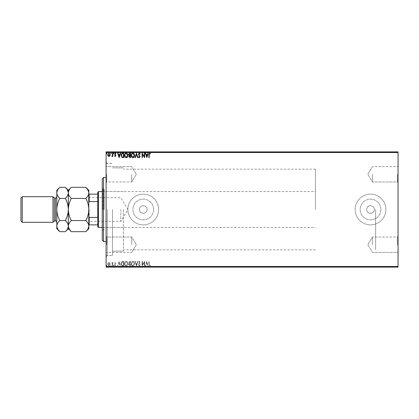 <?xml version="1.0" encoding="UTF-8"?>
<svg xmlns="http://www.w3.org/2000/svg" width="419" height="419" viewBox="0 0 419 419"><rect width="100%" height="100%" fill="white"/><g stroke="black" fill="none" stroke-linecap="round" stroke-linejoin="round"><path stroke-width="0.31" stroke-dasharray="2.1 1.57" d="M106.101 209.5L106.101 256.878L106.101 209.5M107.384 209.5L107.384 255.595L107.384 209.5M398.05 174.288L398.05 182.611L398.05 174.288M397.411 174.288L397.411 181.972L397.411 174.288M372.439 174.288L372.439 181.972L372.439 174.288M398.05 244.712L398.05 236.389L398.05 244.712M397.411 244.712L397.411 237.028L397.411 244.712M372.439 244.712L372.439 237.028L372.439 244.712M106.101 174.288L106.101 182.611L106.101 174.288M106.74 174.288L106.74 181.972L106.74 174.288M106.101 244.712L106.101 236.389L106.101 244.712M106.74 244.712L106.74 237.028L106.74 244.712M374.361 209.5A3.839 3.839 0 0 1 370.522 213.339A3.839 3.839 0 0 1 366.677 209.5C366.442 204.545 374.596 204.545 374.361 209.5C374.602 214.449 366.447 214.465 366.677 209.5A3.839 3.839 0 0 1 370.522 205.661A3.839 3.839 0 0 1 374.361 209.5M147.074 209.5A3.839 3.839 0 0 1 143.235 213.339A3.839 3.839 0 0 1 139.396 209.5C139.155 204.545 147.315 204.545 147.074 209.5C147.315 214.449 139.16 214.465 139.396 209.5A3.839 3.839 0 0 1 143.235 205.661A3.839 3.839 0 0 1 147.074 209.5M380.871 209.5A10.355 10.355 0 0 1 370.522 219.855A10.355 10.355 0 0 1 360.167 209.5A10.355 10.355 0 0 1 370.522 199.145A10.355 10.355 0 0 1 380.871 209.5A10.355 10.355 0 0 1 370.522 219.855A10.355 10.355 0 0 1 360.167 209.5A10.355 10.355 0 0 1 370.522 199.145A10.355 10.355 0 0 1 380.871 209.5M153.59 209.5A10.355 10.355 0 0 1 143.235 219.855A10.355 10.355 0 0 1 132.881 209.5A10.355 10.355 0 0 1 143.235 199.145A10.355 10.355 0 0 1 153.59 209.5A10.355 10.355 0 0 1 143.235 219.855A10.355 10.355 0 0 1 132.881 209.5A10.355 10.355 0 0 1 143.235 199.145A10.355 10.355 0 0 1 153.59 209.5M158.602 209.5A15.367 15.367 0 0 1 143.235 224.867A15.367 15.367 0 0 1 127.868 209.5A15.367 15.367 0 0 1 143.235 194.133A15.367 15.367 0 0 1 158.602 209.5A15.367 15.367 0 0 1 143.235 224.867A15.367 15.367 0 0 1 127.868 209.5A15.367 15.367 0 0 1 143.235 194.133A15.367 15.367 0 0 1 158.602 209.5M385.883 209.5A15.367 15.367 0 0 1 370.522 224.867A15.367 15.367 0 0 1 355.155 209.5A15.367 15.367 0 0 1 370.522 194.133A15.367 15.367 0 0 1 385.883 209.5A15.367 15.367 0 0 1 370.522 224.867A15.367 15.367 0 0 1 355.155 209.5A15.367 15.367 0 0 1 370.522 194.133A15.367 15.367 0 0 1 385.883 209.5M131.713 174.288L131.713 181.972L131.713 174.288M131.713 244.712L131.713 237.028L131.713 244.712M123.39 209.5L123.39 251.117L123.39 209.5M375.644 209.5L375.644 249.834L375.644 209.5M112.502 209.5L112.502 255.595L112.502 209.5M109.846 267.123L107.652 267.123M112.826 267.123L111.616 267.123L112.826 267.123M115.215 267.123L114.748 267.123M122.757 267.123L122.055 267.123M130.461 267.123L128.513 267.123L130.461 267.123M136.494 267.123L137.935 267.123M144.581 266.866L142.072 266.866L144.655 266.866L144.581 267.123M149.195 267.123L150.515 267.123L149.195 267.123M398.05 266.479L106.101 266.479L106.101 267.123L398.05 267.123L398.05 151.877L106.101 151.877L106.101 152.521L398.05 152.521M139.338 267.123L140.344 267.123M134.599 267.123L132.896 267.123M127.936 267.123L124.49 267.123M113.916 267.123L113.34 267.123M111.271 267.123L110.7 267.123M106.965 267.123L106.389 267.123M109.846 151.877L107.652 151.877M112.826 151.877L111.616 151.877L112.826 151.877M115.215 151.877L114.748 151.877M122.757 151.877L122.055 151.877M130.461 151.877L128.513 151.877L130.461 151.877M136.494 151.877L137.935 151.877M144.581 152.134L142.072 152.134L144.655 152.134L144.581 151.877M149.195 151.877L150.515 151.877L149.195 151.877M139.338 151.877L140.344 151.877M134.599 151.877L132.896 151.877M127.936 151.877L124.49 151.877M113.916 151.877L113.34 151.877M111.271 151.877L110.7 151.877M106.965 151.877L106.389 151.877M109.846 263.048L108.914 262.509L107.987 263.048L107.652 264.211L108.914 265.897L110.181 264.211L109.846 263.048L108.914 262.509L107.987 263.048L107.652 264.211L108.914 265.897L110.181 264.211L109.846 263.048M112.826 265.84L112.826 262.566L112.481 262.566L112.481 263.048L111.878 262.509L111.784 262.97L112.423 263.614L112.481 265.84L112.826 265.84L112.826 262.566L112.481 262.566L112.481 263.048L111.616 262.619L112.423 263.614L112.481 265.84L112.826 265.84M115.215 262.509L114.549 262.975L114.748 263.258L115.194 262.912L115.524 263.352L114.549 264.955L115.277 265.897L115.984 265.457L115.785 265.154L115.314 265.494L114.895 264.97L115.869 263.368L115.215 262.509L114.549 262.975L114.748 263.258L115.194 262.912L115.524 263.352L114.549 264.955L115.277 265.897L115.984 265.457L115.785 265.154L115.314 265.494L114.895 264.97L115.869 263.368L115.215 262.509M122.757 265.84L123.799 265.84L123.799 261.362L122.055 261.519L121.039 263.656C120.991 264.949 121.562 265.677 122.757 265.84L123.799 265.84L123.799 261.362L122.055 261.519L121.039 263.656C120.991 264.949 121.562 265.677 122.757 265.84M130.461 265.84L130.461 261.362L129.827 261.362L128.795 262.472L129.22 263.425L128.513 264.567L129.565 265.84L130.461 265.84L130.461 261.362L129.827 261.362L128.795 262.472L129.22 263.425L128.513 264.567L129.565 265.84L130.461 265.84M136.494 265.84L137.935 261.362L137.558 261.362L136.468 264.761L135.379 261.362L135.002 261.362L136.437 265.84L137.935 261.362L137.558 261.362L136.468 264.761L135.379 261.362L135.002 261.362L136.494 265.84M144.309 265.84L144.655 265.84L144.655 261.362L142.413 264.703L142.413 261.362L142.072 261.362L142.072 265.84L144.309 262.509L144.309 265.84L144.655 265.84L144.655 261.362L142.413 264.703L142.413 261.362L142.072 261.362L142.072 265.84L144.309 262.509L144.309 265.84M149.195 264.342L149.195 261.362L148.85 261.362L148.85 264.384L149.672 265.955L150.515 265.437L150.342 265.096L149.672 265.494L149.195 264.342L149.195 261.362L148.85 261.362L148.85 264.384L149.672 265.955L150.515 265.437L150.342 265.096L149.672 265.494L149.195 264.342M106.101 266.479L106.101 152.521M146.839 261.362L145.346 265.84L145.718 265.84L146.179 264.405L147.441 264.405L147.902 265.84L148.274 265.84L146.839 261.362L145.346 265.84L145.718 265.84L146.179 264.405L147.441 264.405L147.902 265.84L148.274 265.84L146.839 261.362M139.338 265.955L140.344 264.976L140.066 264.75L139.365 265.494L138.736 264.735L140.119 262.289L139.318 261.247L138.448 262.001L138.72 262.278L139.318 261.702L139.773 262.273L138.39 264.745L139.338 265.955L140.344 264.976L140.066 264.75L139.365 265.494L138.736 264.735L140.119 262.289L139.318 261.247L138.448 262.001L138.72 262.278L139.318 261.702L139.773 262.273L138.39 264.745L139.338 265.955M134.599 263.619C134.625 262.341 134.059 261.55 132.896 261.247C131.713 261.519 131.131 262.304 131.152 263.598C131.131 264.876 131.702 265.662 132.87 265.955C134.038 265.672 134.614 264.897 134.599 263.619C134.625 262.341 134.059 261.55 132.896 261.247C131.713 261.519 131.131 262.304 131.152 263.598C131.131 264.876 131.702 265.662 132.87 265.955C134.038 265.672 134.614 264.897 134.599 263.619M127.936 263.619C127.963 262.341 127.392 261.55 126.234 261.247C125.045 261.519 124.464 262.304 124.49 263.598C124.464 264.876 125.04 265.662 126.208 265.955C127.376 265.672 127.952 264.897 127.936 263.619C127.963 262.341 127.392 261.55 126.234 261.247C125.045 261.519 124.464 262.304 124.49 263.598C124.464 264.876 125.04 265.662 126.208 265.955C127.376 265.672 127.952 264.897 127.936 263.619M119.143 261.362L117.65 265.84L118.027 265.84L118.488 264.405L119.745 264.405L120.206 265.84L120.583 265.84L119.143 261.362L117.65 265.84L118.027 265.84L118.488 264.405L119.745 264.405L120.206 265.84L120.583 265.84L119.143 261.362M113.916 265.526L113.628 265.154L113.34 265.526L113.628 265.897L113.916 265.526L113.628 265.154L113.34 265.526L113.628 265.897L113.916 265.526M111.271 265.526L110.988 265.154L110.7 265.526L110.988 265.897L111.271 265.526L110.988 265.154L110.7 265.526L110.988 265.897L111.271 265.526M106.965 265.526L106.677 265.154L106.389 265.526L106.677 265.897L106.965 265.526L106.677 265.154L106.389 265.526L106.677 265.897L106.965 265.526M146.331 263.944L146.812 262.441L147.294 263.944L146.331 263.944L146.812 262.441L147.294 263.944L146.331 263.944M132.881 265.494C131.938 265.264 131.477 264.63 131.498 263.598L132.881 261.702L134.258 263.619L132.881 265.494C131.938 265.264 131.477 264.63 131.498 263.598L132.881 261.702L134.258 263.619L132.881 265.494M129.398 263.766L130.12 263.713L130.12 265.379L128.853 264.567L129.398 263.766L130.12 263.713L130.12 265.379L128.853 264.567L129.398 263.766M129.141 262.477L130.12 261.817L130.12 263.258L129.141 262.477L130.12 261.817L130.12 263.258L129.141 262.477M126.219 265.494C125.271 265.264 124.81 264.63 124.831 263.598L126.219 261.702L127.591 263.619L126.219 265.494C125.271 265.264 124.81 264.63 124.831 263.598L126.219 261.702L127.591 263.619L126.219 265.494M123.228 261.817L123.453 265.379L122.159 265.269L121.384 263.656L122.238 261.943L123.453 261.817L123.453 265.379L122.159 265.269L121.384 263.656L122.238 261.943L123.228 261.817M118.635 263.944L119.116 262.441L119.598 263.944L118.635 263.944L119.116 262.441L119.598 263.944L118.635 263.944M108.919 265.494L107.997 264.216L108.919 262.912L109.836 264.216L108.919 265.494L107.997 264.216L108.919 262.912L109.836 264.216L108.919 265.494M148.85 152.134L149.672 152.134L148.85 151.877M150.515 152.134L149.672 152.134L150.515 151.877M146.781 152.134L145.346 151.877M145.346 152.134L145.718 151.877M145.718 152.134L146.179 151.877M146.179 152.134L147.441 151.877M147.441 152.134L147.902 151.877M147.902 152.134L148.274 151.877M148.274 152.134L146.839 152.134M146.331 152.134L147.294 152.134L146.331 151.877M140.344 152.134L140.066 151.877M140.066 152.134L139.365 151.877M139.365 152.134L138.736 151.877M138.851 152.134L139.941 151.877M140.119 152.134L138.448 151.877M138.448 152.134L138.72 151.877M138.72 152.134L139.773 151.877M139.564 152.134L139.139 151.877M139.139 152.134L138.39 151.877M138.39 152.134L139.338 152.134M137.935 152.134L137.558 151.877M137.558 152.134L136.468 151.877M136.468 152.134L135.379 151.877M135.379 152.134L135.002 151.877M135.002 152.134L136.437 151.877M132.896 152.134L131.152 151.877M131.152 152.134L134.599 152.134M132.881 152.134L131.498 152.134L134.258 152.134L132.881 151.877M128.795 152.134L130.461 152.134L128.795 151.877M129.398 152.134L130.12 152.134L128.853 152.134L130.12 151.877L129.398 151.877M129.141 152.134L130.12 152.134L129.141 151.877M124.49 152.134L126.208 151.877M126.208 152.134L127.936 152.134M126.219 152.134L124.831 152.134L127.591 152.134L126.219 151.877M122.055 152.134L121.039 151.877M121.039 152.134L122.757 152.134M123.228 152.134L121.384 152.134L123.228 151.877M119.085 152.134L117.65 151.877M117.65 152.134L118.027 151.877M118.027 152.134L118.488 151.877M118.488 152.134L119.745 151.877M119.745 152.134L120.206 151.877M120.206 152.134L120.583 151.877M120.583 152.134L119.143 152.134M118.635 152.134L119.598 152.134L118.635 151.877M114.748 152.134L115.194 151.877M115.194 152.134L115.524 151.877M115.44 152.134L114.659 151.877M114.659 152.134L115.277 151.877M115.277 152.134L115.984 151.877M115.785 152.134L115.314 151.877M115.314 152.134L114.895 151.877M114.974 152.134L115.34 151.877M115.34 152.134L115.759 151.877M115.869 152.134L115.215 152.134M113.34 152.134L113.916 152.134M111.878 152.134L112.826 152.134L111.878 151.877M110.7 152.134L111.271 152.134M107.652 152.134L110.181 151.877M110.181 152.134L109.846 152.134M108.919 152.134L107.997 152.134L108.919 152.134M106.389 152.134L106.965 152.134M149.195 154.658L149.195 157.638L148.85 157.638L148.85 154.616L149.672 153.045L150.515 153.564L150.342 153.904L149.672 153.506L149.195 154.658M146.839 157.638L145.346 153.16L145.718 153.16L146.179 154.595L147.441 154.595L147.902 153.16L148.274 153.16L146.839 157.638M146.331 155.056L146.812 156.559L147.294 155.056L146.331 155.056M144.309 153.16L144.655 153.16L144.655 157.638L142.413 154.297L142.413 157.638L142.072 157.638L142.072 153.16L144.309 156.491L144.309 153.16M139.338 153.045L140.344 154.024L140.066 154.25L139.365 153.506L138.736 154.265L140.119 156.711L139.318 157.754L138.448 156.999L138.72 156.722L139.318 157.298L139.773 156.727L138.39 154.255L139.338 153.045M136.494 153.16L137.935 157.638L137.558 157.638L136.468 154.239L135.379 157.638L135.002 157.638L136.494 153.16M134.599 155.381C134.625 156.659 134.059 157.45 132.896 157.754C131.713 157.481 131.131 156.696 131.152 155.402C131.131 154.124 131.702 153.338 132.87 153.045C134.038 153.328 134.614 154.103 134.599 155.381M132.881 153.506C131.938 153.736 131.477 154.37 131.498 155.402L132.881 157.298L134.258 155.381L132.881 153.506M130.461 153.16L130.461 157.638L129.827 157.638L128.795 156.528L129.22 155.575L128.513 154.433L129.565 153.16L130.461 153.16M129.398 155.234L130.12 155.287L130.12 153.621L128.853 154.433L129.398 155.234M129.141 156.523L130.12 157.183L130.12 155.742L129.141 156.523M127.936 155.381C127.963 156.659 127.392 157.45 126.234 157.754C125.045 157.481 124.464 156.696 124.49 155.402C124.464 154.124 125.04 153.338 126.208 153.045C127.376 153.328 127.952 154.103 127.936 155.381M126.219 153.506C125.271 153.736 124.81 154.37 124.831 155.402L126.219 157.298L127.591 155.381L126.219 153.506M122.757 153.16L123.799 153.16L123.799 157.638L122.055 157.481L121.039 155.344C120.991 154.051 121.562 153.323 122.757 153.16M123.228 157.183L123.453 153.621L122.159 153.731L121.384 155.344L122.238 157.057L123.228 157.183M119.143 157.638L117.65 153.16L118.027 153.16L118.488 154.595L119.745 154.595L120.206 153.16L120.583 153.16L119.143 157.638M118.635 155.056L119.116 156.559L119.598 155.056L118.635 155.056M115.215 156.491L114.549 156.025L114.748 155.742L115.194 156.088L115.524 155.648L114.549 154.045L115.277 153.103L115.984 153.543L115.785 153.846L115.314 153.506L114.895 154.03L115.869 155.632L115.215 156.491M113.916 153.474L113.628 153.846L113.34 153.474L113.628 153.103L113.916 153.474M112.826 153.16L112.826 156.434L112.481 156.434L112.481 155.952L111.878 156.491L111.784 156.03L112.423 155.386L112.481 153.16L112.826 153.16M111.271 153.474L110.988 153.846L110.7 153.474L110.988 153.103L111.271 153.474M109.846 155.952L108.914 156.491L107.987 155.952L107.652 154.789L108.914 153.103L110.181 154.789L109.846 155.952M108.919 153.506L107.997 154.784L108.919 156.088L109.836 154.784L108.919 153.506M106.965 153.474L106.677 153.846L106.389 153.474L106.677 153.103L106.965 153.474M148.85 266.866L149.672 266.866L148.85 267.123M150.515 266.866L149.672 266.866L150.515 267.123M146.781 266.866L145.346 267.123M145.346 266.866L145.718 267.123M145.718 266.866L146.179 267.123M146.179 266.866L147.441 267.123M147.441 266.866L147.902 267.123M147.902 266.866L148.274 267.123M148.274 266.866L146.839 266.866M146.331 266.866L147.294 266.866L146.331 267.123M140.344 266.866L140.066 267.123M140.066 266.866L139.365 267.123M139.365 266.866L138.736 267.123M138.851 266.866L139.941 267.123M140.119 266.866L138.448 267.123M138.448 266.866L138.72 267.123M138.72 266.866L139.773 267.123M139.564 266.866L139.139 267.123M139.139 266.866L138.39 267.123M138.39 266.866L139.338 266.866M137.935 266.866L137.558 267.123M137.558 266.866L136.468 267.123M136.468 266.866L135.379 267.123M135.379 266.866L135.002 267.123M135.002 266.866L136.437 267.123M132.896 266.866L131.152 267.123M131.152 266.866L134.599 266.866M132.881 266.866L131.498 266.866L134.258 266.866L132.881 267.123M128.795 266.866L130.461 266.866L128.795 267.123M129.398 266.866L130.12 266.866L128.853 266.866L130.12 267.123L129.398 267.123M129.141 266.866L130.12 266.866L129.141 267.123M124.49 266.866L126.208 267.123M126.208 266.866L127.936 266.866M126.219 266.866L124.831 266.866L127.591 266.866L126.219 267.123M122.055 266.866L121.039 267.123M121.039 266.866L122.757 266.866M123.228 266.866L121.384 266.866L123.228 267.123M119.085 266.866L117.65 267.123M117.65 266.866L118.027 267.123M118.027 266.866L118.488 267.123M118.488 266.866L119.745 267.123M119.745 266.866L120.206 267.123M120.206 266.866L120.583 267.123M120.583 266.866L119.143 266.866M118.635 266.866L119.598 266.866L118.635 267.123M114.748 266.866L115.194 267.123M115.194 266.866L115.524 267.123M115.44 266.866L114.659 267.123M114.659 266.866L115.277 267.123M115.277 266.866L115.984 267.123M115.785 266.866L115.314 267.123M115.314 266.866L114.895 267.123M114.974 266.866L115.34 267.123M115.34 266.866L115.759 267.123M115.869 266.866L115.215 266.866M113.34 266.866L113.916 266.866M111.878 266.866L112.826 266.866L111.878 267.123M110.7 266.866L111.271 266.866M107.652 266.866L110.181 267.123M110.181 266.866L109.846 266.866M108.919 266.866L107.997 266.866L108.919 266.866M106.389 266.866L106.965 266.866M102.262 178.766L102.262 240.234M103.54 241.512L103.54 177.488M104.179 209.5L104.179 189.33L104.179 209.5M102.901 209.5L102.901 188.691L102.901 209.5M102.262 209.5L102.262 230.309L102.262 209.5M88.818 209.5L88.818 221.73L88.818 209.5C88.697 205.582 87.707 201.885 85.843 198.412C87.702 196.684 88.692 194.835 88.818 192.866L88.818 226.134C88.702 224.186 87.712 222.337 85.843 220.588C87.707 217.11 88.697 213.412 88.818 209.5M89.2 209.5L89.2 221.342L89.2 209.5M120.829 209.5L120.829 221.342L120.829 209.5M98.418 227.428L98.418 191.572M97.779 192.211L97.779 226.789M315.46 209.5L315.46 169.166L315.46 209.5M88.818 216.539L88.818 202.461L88.818 224.867L89.2 224.867L89.2 217.419L88.818 216.539L88.818 224.867M97.779 194.133L88.818 194.133L88.818 202.461L89.2 201.581L89.2 194.133M97.779 217.419L89.2 217.419M97.779 201.581L89.2 201.581M97.779 224.867L89.2 224.867M88.818 202.461L88.818 194.133M54.245 197.978L54.245 221.023M52.962 196.694L52.962 222.306M20.95 197.978L20.95 221.023M22.228 222.306L22.228 196.694M56.806 190.294L56.806 228.706M68.391 192.101L68.328 192.866C68.438 194.814 69.434 196.663 71.298 198.412L85.843 198.412M71.298 187.319L69.156 190.017M88.755 192.101L85.843 187.319M71.298 198.412C69.434 201.89 68.444 205.588 68.328 209.5C68.444 213.418 69.439 217.115 71.298 220.588L85.843 220.588M85.843 231.681L87.985 228.984M68.391 226.899L71.298 231.681M71.298 220.588C69.444 222.316 68.449 224.165 68.328 226.134L68.328 228.706M68.328 209.5L68.328 226.134C68.213 224.186 67.223 222.337 65.359 220.588C67.218 217.11 68.208 213.412 68.328 209.5C68.208 205.577 67.218 201.885 65.359 198.412C67.213 196.684 68.203 194.835 68.328 192.866L68.328 209.5M68.328 190.294L68.328 192.866M88.818 226.134L88.818 228.706M88.818 190.294L88.818 192.866M68.266 192.101L65.359 187.319M65.359 231.681L67.501 228.984M68.266 226.899L68.328 226.134M59.776 187.319L57.633 190.017M56.864 192.101L56.806 192.866C56.916 194.814 57.906 196.663 59.776 198.412C57.911 201.89 56.921 205.588 56.806 209.5C56.921 213.423 57.911 217.115 59.776 220.588C57.916 222.316 56.926 224.165 56.806 226.134M56.864 226.899L59.776 231.681M59.776 220.588L65.359 220.588M59.776 198.412L65.359 198.412M55.523 197.978L55.523 221.023M106.101 255.595L112.502 255.595L107.384 255.595L106.101 256.878M397.411 166.605L398.05 165.966L397.411 166.605L372.439 166.605L397.411 166.605M367.824 174.288L372.439 166.605L367.824 174.288L372.439 181.972L397.411 181.972L398.05 182.611L397.411 181.972L372.439 181.972L367.824 174.288M397.411 237.028L398.05 236.389L397.411 237.028L372.439 237.028L397.411 237.028M367.824 244.712L372.439 237.028L367.824 244.712L372.439 252.395L397.411 252.395L398.05 253.034L397.411 252.395L372.439 252.395L367.824 244.712M106.74 181.972L106.101 182.611L106.74 181.972L131.713 181.972L106.74 181.972M106.74 252.395L106.101 253.034L106.74 252.395L131.713 252.395L106.74 252.395M136.327 174.288L131.713 181.972L136.327 174.288L131.713 166.605L106.74 166.605L106.101 165.966L106.74 166.605L131.713 166.605L136.327 174.288M136.327 244.712L131.713 252.395L136.327 244.712L131.713 237.028L106.74 237.028L106.101 236.389L106.74 237.028L131.713 237.028L136.327 244.712M315.46 249.834L123.39 249.834M123.39 251.117L112.502 251.117L123.39 251.117M106.101 163.405L112.502 163.405L107.384 163.405L106.101 162.122M123.39 167.883L112.502 167.883L123.39 167.883M315.46 169.166L123.39 169.166M123.39 191.572L104.179 191.572M102.901 189.33L104.179 189.33M102.901 188.691L102.262 188.691M102.901 230.309L102.262 230.309M102.901 229.67L104.179 229.67M123.39 227.428L104.179 227.428M88.818 197.27L89.2 197.658L120.829 197.658L127.942 209.5L120.829 221.342L89.2 221.342L88.818 221.73M102.262 191.572L315.46 191.572M102.262 227.428L315.46 227.428"/><path stroke-width="0.63" d="M398.05 267.123L106.101 267.123L106.101 266.479L398.05 266.479L398.05 267.123M109.846 155.952L108.914 156.491L107.987 155.952L107.652 154.789L108.914 153.103L110.181 154.789L109.846 155.952M112.826 153.16L112.826 156.434L112.481 156.434L112.481 155.952L111.878 156.491L111.784 156.03L112.423 155.386L112.481 153.16L112.826 153.16M115.215 156.491L114.549 156.025L114.748 155.742L115.194 156.088L115.524 155.648L114.549 154.045L115.277 153.103L115.984 153.543L115.785 153.846L115.314 153.506L114.895 154.03L115.869 155.632L115.215 156.491M122.757 153.16L123.799 153.16L123.799 157.638L122.055 157.481L121.039 155.344C120.991 154.051 121.562 153.323 122.757 153.16M130.461 153.16L130.461 157.638L129.827 157.638L128.795 156.528L129.22 155.575L128.513 154.433L129.565 153.16L130.461 153.16M136.494 153.16L137.935 157.638L137.558 157.638L136.468 154.239L135.379 157.638L135.002 157.638L136.494 153.16M144.309 153.16L144.655 153.16L144.655 157.638L142.413 154.297L142.413 157.638L142.072 157.638L142.072 153.16L144.309 156.491L144.309 153.16M149.195 154.658L149.195 157.638L148.85 157.638L148.85 154.616L149.672 153.045L150.515 153.564L150.342 153.904L149.672 153.506L149.195 154.658M106.101 152.521L106.101 151.877L398.05 151.877L398.05 152.521L106.101 152.521L106.101 266.479M398.05 152.521L398.05 266.479M146.839 157.638L145.346 153.16L145.718 153.16L146.179 154.595L147.441 154.595L147.902 153.16L148.274 153.16L146.839 157.638M139.338 153.045L140.344 154.024L140.066 154.25L139.365 153.506L138.736 154.265L140.119 156.711L139.318 157.754L138.448 156.999L138.72 156.722L139.318 157.298L139.773 156.727L138.39 154.255L139.338 153.045M134.599 155.381C134.625 156.659 134.059 157.45 132.896 157.754C131.713 157.481 131.131 156.696 131.152 155.402C131.131 154.124 131.702 153.338 132.87 153.045C134.038 153.328 134.614 154.103 134.599 155.381M127.936 155.381C127.963 156.659 127.392 157.45 126.234 157.754C125.045 157.481 124.464 156.696 124.49 155.402C124.464 154.124 125.04 153.338 126.208 153.045C127.376 153.328 127.952 154.103 127.936 155.381M119.143 157.638L117.65 153.16L118.027 153.16L118.488 154.595L119.745 154.595L120.206 153.16L120.583 153.16L119.143 157.638M113.916 153.474L113.628 153.846L113.34 153.474L113.628 153.103L113.916 153.474M111.271 153.474L110.988 153.846L110.7 153.474L110.988 153.103L111.271 153.474M106.965 153.474L106.677 153.846L106.389 153.474L106.677 153.103L106.965 153.474M146.331 155.056L146.812 156.559L147.294 155.056L146.331 155.056M131.498 155.402L132.881 157.298L134.258 155.381L132.881 153.506C131.938 153.736 131.477 154.37 131.498 155.402M129.759 157.183L130.12 157.183L130.12 155.742L129.141 156.523L129.759 157.183M129.942 155.287L130.12 153.621L129.722 153.621L128.853 154.433L129.398 155.234L129.942 155.287M124.831 155.402L126.219 157.298L127.591 155.381L126.219 153.506C125.271 153.736 124.81 154.37 124.831 155.402M123.453 157.183L123.453 153.621L122.159 153.731L121.384 155.344L122.238 157.057L123.453 157.183M118.635 155.056L119.116 156.559L119.598 155.056L118.635 155.056M107.997 154.784L108.919 156.088L109.836 154.784L108.919 153.506L107.997 154.784M103.54 241.512L102.262 240.234L102.262 178.766L103.54 177.488L103.54 241.512L106.101 241.512M98.418 227.428L97.779 226.789L97.779 192.211L98.418 191.572L98.418 227.428L102.262 227.428M97.779 201.581L89.2 201.581L88.818 202.461M88.818 216.539L89.2 217.419L89.2 224.867L88.818 224.867M97.779 217.419L89.2 217.419M88.818 194.133L89.2 194.133L89.2 201.581M97.779 194.133L89.2 194.133M97.779 224.867L89.2 224.867M54.245 197.978L55.523 197.978L55.523 221.023L54.245 221.023L54.245 197.978L52.962 196.694L52.962 222.306L22.228 222.306L22.228 196.694L52.962 196.694M22.228 222.306L20.95 221.023L20.95 197.978L22.228 196.694M71.298 231.681L68.328 228.706L68.328 226.134C68.438 224.186 69.434 222.337 71.298 220.588C69.434 217.11 68.444 213.412 68.328 209.5C68.444 205.582 69.439 201.885 71.298 198.412C69.444 196.684 68.449 194.835 68.328 192.866C68.438 190.917 69.434 189.069 71.298 187.319L85.843 187.319C87.702 189.048 88.692 190.896 88.818 192.866C88.702 194.814 87.712 196.663 85.843 198.412C87.707 201.89 88.697 205.588 88.818 209.5C88.697 213.418 87.707 217.115 85.843 220.588C87.702 222.316 88.692 224.165 88.818 226.134C88.702 228.083 87.712 229.931 85.843 231.681L71.298 231.681C69.444 229.952 68.449 228.104 68.328 226.134L68.391 226.899M71.298 198.412L85.843 198.412M69.156 190.017L68.391 192.101M87.985 228.984L88.818 226.134L88.755 192.101M71.298 220.588L85.843 220.588M59.776 187.319L56.806 190.294L56.806 192.866C56.926 194.835 57.916 196.684 59.776 198.412C57.911 201.885 56.921 205.577 56.806 209.5C56.921 213.412 57.911 217.11 59.776 220.588C57.906 222.337 56.916 224.186 56.806 226.134C56.926 228.104 57.916 229.952 59.776 231.681L56.806 228.706L56.806 192.866C56.916 190.917 57.906 189.069 59.776 187.319L65.359 187.319C67.213 189.048 68.203 190.896 68.328 192.866C68.213 194.814 67.223 196.663 65.359 198.412C67.218 201.89 68.208 205.588 68.328 209.5C68.208 213.423 67.218 217.115 65.359 220.588C67.213 222.316 68.203 224.165 68.328 226.134L68.328 190.294L71.298 187.319M85.843 231.681L88.818 228.706L88.818 226.134M88.818 192.866L88.818 190.294L85.843 187.319M68.328 192.866L68.266 192.101M68.328 226.134C68.213 228.083 67.223 229.931 65.359 231.681L59.776 231.681M67.501 228.984L68.266 226.899M57.633 190.017L56.864 192.101M56.806 226.134L56.864 226.899M59.776 198.412L65.359 198.412M59.776 220.588L65.359 220.588M103.54 177.488L106.101 177.488M98.418 191.572L102.262 191.572M55.523 221.023C55.937 220.776 56.361 221.201 56.806 222.306M68.328 190.294L65.359 187.319M68.328 228.706L65.359 231.681M55.523 197.978C55.937 198.224 56.361 197.799 56.806 196.694M54.245 221.023L52.962 222.306"/></g></svg>
